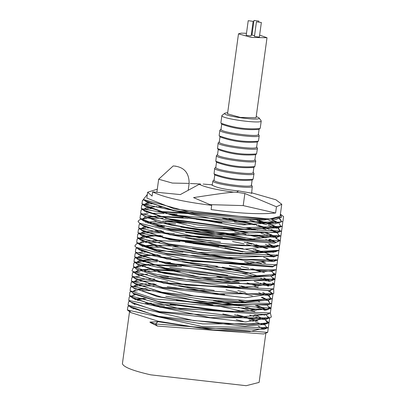 <?xml version="1.0" encoding="UTF-8"?>
<svg xmlns="http://www.w3.org/2000/svg" width="406" height="406" viewBox="0 0 406 406"><rect width="100%" height="100%" fill="white"/><g stroke="black" fill="none" stroke-linecap="round" stroke-linejoin="round"><path stroke-width="0.61" d="M257.374 141.76L256.643 147.124C257.693 150.311 217.804 145.023 219.27 142.004L220.006 136.639M219.468 141.719L218.154 142.846C216.611 146.023 258.597 151.59 257.49 148.236L256.526 146.799M258.267 134.117L259.226 135.553L258.495 140.918L257.181 142.044C244.661 143.069 232.308 141.374 220.118 136.969L219.154 135.533L219.89 130.164L221.204 129.042M218.154 142.846L217.535 148.555C230.364 153.194 243.372 154.975 256.546 153.899L257.49 148.236M258.287 141.222C245.107 142.298 232.105 140.517 219.276 135.878M217.535 148.555L218.382 149.652C230.567 154.057 242.925 155.747 255.44 154.727L256.546 153.899M259.226 135.553C260.332 138.913 218.347 133.346 219.89 130.164M218.266 149.322L217.53 154.686C216.068 157.706 255.953 162.994 254.902 159.807L255.638 154.442M259.114 129.078L258.378 134.447C259.429 137.634 219.544 132.346 221.006 129.326L221.742 123.962M217.728 154.402L216.413 155.528C214.875 158.705 256.861 164.273 255.755 160.918L254.79 159.477M256.227 116.481L259.003 117.847L261.231 120.922L260.231 128.24L258.916 129.367C246.396 130.387 234.044 128.697 221.854 124.287L220.889 122.851L221.894 115.532L224.868 113.167L227.7 112.614M216.413 155.528L215.799 161.238C228.629 165.876 241.636 167.658 254.811 166.582L255.755 160.918M260.023 128.54C246.843 129.615 233.841 127.834 221.011 123.196M215.799 161.238L216.642 162.329C228.832 166.739 241.184 168.429 253.704 167.409L254.811 166.582M261.231 120.922C262.337 124.277 220.351 118.714 221.894 115.532M216.53 162.004L215.794 167.368C214.332 170.388 254.217 175.676 253.166 172.489L253.902 167.12M259.003 117.847C262.753 121.531 220.6 115.898 224.868 113.167M215.992 167.084L214.678 168.211C213.14 171.388 255.125 176.955 254.019 173.595L253.055 172.159M259.632 35.094L267.011 37.743L256.054 117.73L240.347 117.425L227.533 113.822L238.489 33.835L241.184 33.15L246.493 33.282M214.678 168.211L214.063 173.92C226.893 178.559 239.895 180.34 253.075 179.264L254.019 173.595M251.436 33.769L252.136 33.855M267.011 37.743L251.304 37.438L238.489 33.835M214.063 173.92L214.906 175.011C227.096 179.416 239.449 181.112 251.969 180.086L253.075 179.264M214.794 174.681L214.058 180.051C212.597 183.065 252.481 188.354 251.431 185.166L252.167 179.802M214.256 179.762L212.942 180.873C211.272 184.055 253.511 189.653 252.283 186.263L251.319 184.842M212.206 184.948L211.658 184.766C215.347 187.415 224.32 189.47 238.586 190.921L251.639 193.139M238.586 190.921L236.662 192.246L244.869 193.489L276.456 206.791L281.759 204.274L275.928 199.793L251.669 192.809M190.333 183.507L200.574 184.004M203.157 184.08L211.658 184.755M200.584 184.004L199.229 184.283C204.832 187.176 216.327 189.8 233.704 192.16L236.662 192.246M244.869 193.489L243.209 205.603L275.608 213.008L276.456 206.791M275.608 213.008C259.673 214.561 238.18 213.419 211.12 209.577L211.699 205.36C183.111 201.807 163.43 197.311 152.651 191.881L152.093 196.093L147.647 192.231L157.295 189.196M147.647 192.231L146.845 198.082L174.468 208.973L267.508 219.555L280.104 216.337L281.759 204.274M152.671 191.871L180.325 194.581L199.229 184.283M210.161 204.649L243.209 205.603M233.704 192.16C229.131 192.378 215.743 194.19 193.545 197.6L211.699 205.355M147.251 194.555L143.308 199.513L193.987 213.317L264.281 219.996L281.627 217.088L280.404 214.185M266.681 327.145L266.63 327.53L249.868 331.529L212.84 329.926L158.03 321.684L149.87 322.085L155.488 323.978L267.671 332.392L268.361 327.54M263.438 324.846L254.821 321.689M253.537 321.288L249.035 319.979M234.328 316.345L222.803 313.96M164.471 306.012L153.58 305.327M129.189 306.073L127.844 306.601L127.388 309.981L202.64 326.637L268.336 327.612L268.99 322.734L267.112 321.324M262.525 319.38L255.384 316.832M254.171 316.452L249.771 315.157M140.638 300.273L137.218 300.415M129.986 301.227L128.535 301.795L128.042 305.21L193.434 320.527L247.924 324.846L269.051 322.76L269.67 317.974L267.853 316.604M264.529 315.173L263.022 314.543M254.821 311.676L238.317 307.291M224.462 304.343L165.775 296.273M131.783 295.923L129.23 296.923L128.743 300.42L210.293 317.644L269.711 317.898L271.355 317.005L270.376 313.148M265.235 310.367L256.587 307.22M153.29 290.655L141.943 290.539M137.512 290.747L132.513 291.356M131.316 291.615L129.895 292.056L129.473 295.598L180.02 308.783L270.371 313.031L270.985 308.24M224.599 294.528L167.201 286.682M154.067 285.875L139.065 285.875M138.218 285.931L133.153 286.524M132.123 286.743L130.519 287.225L130.072 290.681L154.889 298.973L270.98 308.245L271.721 303.439M252.339 295.837L239.87 292.711M237.576 292.193L226.046 289.808M167.785 281.876L156.868 281.185M154.666 281.089L139.76 281.099M138.882 281.155L133.797 281.754M132.6 282.008L131.153 282.454L130.696 285.834L201.011 301.897L271.639 303.47L272.299 298.588M265.854 295.238L258.713 292.696M238.784 287.443L227.482 285.088M168.414 277.004L157.599 276.329M139.497 276.344L134.467 276.953M133.28 277.207L131.838 277.658L131.346 281.064L193.84 295.989L247.472 300.663L272.355 298.623L272.974 293.827L271.254 292.711M270.812 292.467L268.488 291.32M258.125 287.529L253.75 286.235M239.286 282.612L158.289 271.467M155.863 271.37L144.602 271.269M140.151 271.477L135.152 272.081M133.955 272.345L132.539 272.786L132.041 276.278L216.687 293.812L273.005 293.761L273.766 293.426L273.68 289.011M268.528 286.22L259.876 283.073M258.8 282.738L254.354 281.434M227.675 275.278L169.82 267.305M145.257 266.397L141.801 266.544M140.816 266.61L135.619 267.255M134.619 267.478L133.204 267.919L131.986 270.772L132.706 271.406L186.039 285.068L273.68 288.889L274.344 284.144L272.492 282.749M269.33 281.409L260.753 278.272M254.978 276.567L242.529 273.441M170.51 262.535L159.345 261.814M157.371 261.728L142.374 261.728M141.521 261.784L136.462 262.377M136.284 262.413L135.431 262.596M135.264 262.636L133.833 263.078L133.386 266.544L154.508 273.959L206.979 283.038L274.289 284.093L274.984 279.262L273.071 277.821M240.834 268.041L229.283 265.651M171.104 257.734L160.152 257.039M146.536 256.815L143.059 256.952M142.191 257.008L137.101 257.602M135.909 257.861L134.462 258.307L134.005 261.692L199.387 277.115L274.943 279.323L275.608 274.441L273.715 273.02M147.246 251.994L143.82 252.136M142.81 252.207L137.771 252.811M136.583 253.065L135.137 253.517L134.655 256.917L246.812 276.425L275.654 274.486L276.242 269.65M261.434 263.382L172.377 248M159.193 247.234L147.901 247.127M137.162 248.132L135.843 248.65L135.345 252.136L221.3 269.792L275.852 269.792L276.308 269.625L276.877 264.793M159.873 242.367L145.12 242.402M144.12 242.468L139.126 243.077M138.091 243.301L136.507 243.783L134.833 245.985L136.02 247.274L192.5 261.403L276.993 264.748L277.582 259.957M258.282 252.425L245.818 249.299M243.138 248.695L162.649 237.667M149.18 237.439L145.688 237.581M144.825 237.637L139.776 238.231M138.573 238.495L137.142 238.936L136.695 242.412L154.361 248.949L207.395 258.541L277.602 259.947L278.328 255.146M273.365 252.43L271.908 251.816M258.947 247.564L246.472 244.427M244.097 243.894L232.511 241.499M174.418 233.592L163.44 232.897M161.304 232.805L146.358 232.805M145.5 232.861L140.248 233.486M139.217 233.709L137.766 234.155L137.319 237.546L197.788 252.293L278.247 255.176L278.978 250.34M273.959 247.579L265.372 244.417M245.325 239.149L194.804 230.694L164.242 228.06M150.55 227.857L147.124 227.999M146.124 228.065L140.902 228.7M139.887 228.923L138.441 229.37L137.959 232.765L245.965 252.121L278.958 250.35L279.551 245.508M272.974 242.113L265.813 239.57M260.368 237.941L248.254 234.856M245.995 234.338L234.632 231.953M175.681 223.863L164.912 223.193M162.507 223.097L147.779 223.127M140.588 223.95L139.146 224.513L138.649 227.989L222.397 245.432L277.608 246.102L279.627 245.478L280.287 240.733L275.704 238.19M273.634 237.312L266.458 234.78M265.412 234.45L260.982 233.151M246.087 229.441L165.42 218.321M163.161 218.225L148.439 218.266M147.424 218.332L142.232 218.981M141.237 219.204L139.811 219.646L138.02 221.24L139.334 223.138L198.955 237.718L280.302 240.611L280.881 235.81M266.097 229.603L261.586 228.289M246.447 224.559L234.465 222.097M177.128 214.236L165.958 213.515M163.968 213.429L152.494 213.292M148.129 213.49L143.085 214.089M141.882 214.348L140.456 214.789L140.004 218.276L154.458 223.939L207.867 234.039L280.911 235.8L281.627 231.004M276.669 228.289L268.051 225.142M266.762 224.741L249.797 220.291M153.143 208.522L149.662 208.659M148.809 208.714L143.719 209.308M143.557 209.339L141.075 210.009L140.628 213.404L196.24 227.436L281.556 231.029L282.292 226.198M275.821 222.818L268.696 220.28M152.58 203.756L150.418 203.858M149.433 203.924L144.211 204.558M143.191 204.781L141.745 205.228L141.268 208.618L244.94 227.756L282.256 226.213L282.865 221.366M143.902 199.925L142.45 200.376L141.953 203.848L223.366 221.047L279.054 222.356L282.941 221.336L283.591 216.591L280.475 214.246M281.627 217.088L275.852 219.489L173.24 210.633L144.825 200.645M279.435 218.783L281.18 221.148M280.957 221.95L243.514 224.883L172.586 215.413L144.14 205.05L144.196 204.629L145.404 206.446L172.641 215.023L275.253 223.879L282.941 221.336M145.769 203.655L147.708 203.101M148.408 202.959L149.794 202.746M271.817 220.032L277.374 222.625M280.033 227.081L240.388 229.603L197.357 224.863L171.921 220.26L143.475 209.932M143.531 209.638L145.099 208.435M147.642 207.765L149.814 207.446M159.969 207.009L163.831 207.06M257.191 220.494L270.208 224.513M271.203 224.894L276.78 227.482M277.998 228.268L279.871 230.75M279.343 231.897L229.527 233.668L171.256 225.127L157.761 221.838L142.866 215.089M159.167 211.78L189.079 213.637M222.584 218.23L254.562 224.848M256.521 225.36L269.543 229.38M270.472 229.735L276.892 232.836M277.496 233.262L279.206 235.571M279.257 235.338L279.196 235.805L248 239.641L170.591 229.989L142.151 219.565M142.222 219.276L143.836 218.073L145.739 217.525M146.444 217.383L157.132 216.601M158.68 216.596L187.998 218.367M196.276 219.291L213.779 221.691M246.29 227.832L254.029 229.715M265.6 233.09L268.813 234.221M269.62 234.526L276.131 237.642M276.542 237.921L276.836 238.134M278.161 241.448L274.309 243.25L169.936 234.78L141.521 224.782M145.79 222.244L156.462 221.473M165.13 221.61L186.861 223.158M223.615 228.197L246.198 232.729M255.384 235.023L264.925 237.875M268.96 239.327L274.573 241.915M277.861 245.528L244.305 249.233L169.282 239.555L140.882 229.674M142.465 227.796L144.399 227.243M145.115 227.106L147.271 226.792M157.533 226.335L164.466 226.472M195.032 228.989L214.079 231.598M222.97 233.054L253.111 239.388M268.493 244.173L274.908 247.3M276.938 250.974L240.413 253.943L198.651 249.685L168.617 244.397L140.166 234.079M140.222 233.785L141.79 232.582L143.739 232.029M144.343 231.912L155.122 231.156M156.691 231.156L163.643 231.303M194.408 233.866L213.389 236.459M244.336 242.291L252.06 244.158M253.882 244.635L266.904 248.655M276.029 256.044L224.66 257.673L167.952 249.264L157.487 246.797L139.517 238.779L139.578 238.363M139.573 238.576L141.166 237.358L143.09 236.81M143.678 236.693L154.468 235.927M155.858 235.927L162.867 236.074M193.621 238.667L211.145 241.062M253.217 249.497L262.976 252.375M267.184 253.877L273.593 256.983M138.852 243.651L138.918 243.174L140.146 245.011L156.889 251.187L167.348 253.654L273.578 261.52L275.948 259.485L275.887 259.942L243.224 263.733L167.282 254.131L138.882 244.057M140.532 242.209L142.43 241.661M143.125 241.524L153.828 240.743M155.346 240.733L162.324 240.875M192.957 243.438L210.369 245.823M219.605 247.33L242.955 251.969M266.326 258.673L271.964 261.256M274.852 265.585L272.472 266.96L166.627 258.926L138.177 248.568M142.486 246.381L153.158 245.615M154.899 245.605L161.821 245.747M192.419 248.264L211.227 250.847M261.621 262.022L264.803 263.149M274.187 270.452L244.94 273.527L165.973 263.702L137.573 253.811M141.816 251.243L143.978 250.933M154.214 250.472L182.913 252.162M191.754 253.136L210.785 255.739M272.03 271.751L273.913 274.258M137.01 258.302L138.106 259.515L165.369 268.092L244.336 277.917L271.634 276.065L273.954 274.06L273.898 274.461L241.24 278.283L199.991 274.466L165.308 268.539L136.868 258.12L136.923 257.734M136.913 257.932L138.482 256.729L140.43 256.176M141.044 256.059L151.814 255.303M153.412 255.303L160.355 255.45M241.073 266.438L248.787 268.305M250.578 268.772L260.337 271.644M271.396 276.557L273.258 279.044M139.288 260.688L136.269 262.509L137.456 264.291L164.709 272.928L199.387 278.856L270.924 280.901L273.299 278.851L273.243 279.237L223.056 281.967L164.643 273.4L157.457 271.761L136.259 263.387M136.264 262.718L137.857 261.505L139.781 260.957M140.364 260.84L151.159 260.079M190.323 262.814L207.958 265.23M216.002 266.524L247.954 273.126M249.918 273.639L259.667 276.511M263.885 278.019L270.294 281.125M133.386 266.544L136.837 269.142L156.853 276.151L164.044 277.79L270.269 285.672L272.644 283.627L272.583 284.078L238.434 287.813L163.978 278.272L136.091 269.026L135.574 268.193M135.609 267.554L137.228 266.346L139.126 265.798M139.806 265.661L150.519 264.885M152.011 264.874L181.512 266.676M263.037 282.82L268.67 285.398M271.543 289.727L270.325 290.62L163.319 283.073L134.904 273.06M134.939 272.421L136.558 271.213L138.456 270.665M141.334 270.203L149.855 269.751M151.585 269.746L180.269 271.436M189.1 272.406L207.755 274.963M216.784 276.45L239.479 281.003M247.081 282.87L258.312 286.169M134.213 277.491L134.274 277.044L135.492 278.876L162.72 287.463L268.985 295.34L271.315 293.33L271.249 293.812L245.386 297.76L162.664 287.849L134.264 277.948M138.517 275.385L140.679 275.07M239.017 285.844L246.538 287.687M267.412 295.045L268.28 295.588M268.716 295.893L270.604 298.4M136.614 280.049L133.615 281.881L134.797 283.662L162.065 292.239L244.788 302.15L268.33 300.201L270.645 298.202L270.589 298.608L240.443 302.516L201.351 299.212L162.004 292.675L133.63 282.779M133.61 282.079L135.173 280.881L137.121 280.328M237.825 290.589L245.523 292.452M261.276 297.304L267.696 300.425M268.092 300.704L269.949 303.191M269.411 304.343L214.845 305.657L157.64 296.725L132.955 287.534M134.543 285.651L136.472 285.098M137.055 284.987L139.233 284.667M149.256 284.22L156.259 284.373M187.029 286.961L204.791 289.392M256.359 300.648L259.607 301.795M267.59 305.688L269.285 307.992M268.828 309.088L229.426 311.661L160.669 302.414L133.533 293.817L132.265 292.335M133.919 290.483L135.817 289.935M138.669 289.478L147.205 289.021M255.689 305.515L258.916 306.652M259.749 306.966L266.24 310.072M268.239 313.868L267.864 314.229L240.717 316.984L160.01 307.225L131.6 297.202M131.635 296.563L133.254 295.35L135.152 294.802M213.363 300.577L236.114 305.139M245.452 307.464L255.004 310.316M264.636 314.345L265.529 314.894M266.432 315.026L268.006 317.477L267.94 317.954L245.64 321.933L159.355 311.996L130.95 302.084M135.213 299.526L145.886 298.755M185.177 301.419L204.289 304.028M254.359 315.092L257.556 316.223M258.51 316.589L264.088 319.187M265.539 320.136L267.295 322.547M266.849 323.623L202.716 323.917L158.695 316.812L130.245 306.525M134.452 304.348L136.614 304.038M146.855 303.592L175.864 305.337M234.577 314.741L242.26 316.599M243.981 317.05L256.973 321.065M263.535 324.034L264.382 324.567M264.788 324.851L266.64 327.337M150.722 322.76L157.426 326.074L263.646 333.971L267.671 332.392M264.184 329.241L258.282 326.201M243.377 321.44L236.211 319.649M135.132 308.535L133.214 308.864M129.651 310.803L130.839 312.579L158.096 321.202L202.117 328.307L264.316 329.19L266.681 327.15M264.798 324.424L264.103 323.952M257.911 320.979L245.777 317.066M244.168 316.624L237.2 314.868M217.575 310.768L170.18 304.317M151.484 303.196L145.282 303.145M135.751 303.734L133.879 304.058M128.042 305.21L131.493 307.809L158.756 316.386L245.036 326.322L265.027 324.338L267.341 322.344L265.778 319.887M265.382 319.588L264.651 319.106M258.404 316.147L255.43 315.056M244.848 311.854L218.514 306.002M212.759 304.967L176.392 299.968M144.374 298.308L134.548 299.192M128.743 300.42L132.194 303.018L159.411 311.615L265.686 319.476L267.255 318.624M266.026 314.726L265.301 314.249M256.191 310.28L247.01 307.474M238.292 305.246L218.179 301.049M134.564 294.477L131.635 296.319L132.935 298.207L160.071 306.799L266.346 314.609L267.914 313.762M266.747 309.9L260.748 306.86M259.982 306.555L257.044 305.474M246.026 302.165L238.855 300.379M145.876 288.63L137.771 289.163M130.072 290.681L133.523 293.279L157.041 301.115L160.735 301.932L266.955 309.819L269.335 307.773L269.274 308.215M214.231 290.432L178.635 285.596M154.29 283.911L147.906 283.84M146.591 283.855L136.523 284.718M135.985 284.839L132.96 286.656M133.051 287.225L134.147 288.433L161.4 297.065L200.752 303.602L267.62 305.043L269.198 304.195M269.934 303.383L268.467 300.552M267.422 299.811L262.169 297.212M154.798 279.059L148.591 279.008M147.084 279.034L139.06 279.592M270.645 298.202L269.092 295.746M268.691 295.446L262.646 292.371M248.162 287.707L241.245 285.951M147.677 274.167L137.857 275.055M271.315 293.33L269.736 290.889M175.133 270.508L149.915 269.269M148.322 269.295L140.364 269.863M137.878 270.34L134.944 272.182L136.157 274.004L163.374 282.662L269.66 290.463L271.228 289.615M270.046 285.753L264.047 282.713M176.666 265.813L150.555 264.468M149.164 264.484L141.07 265.017M138.563 265.488L135.609 267.31L135.543 267.793M270.792 280.947L270.137 280.5M249.979 273.162L222.412 267.153M217.388 266.27L182.01 261.459M157.609 259.769L151.215 259.693M149.905 259.708L139.826 260.566M271.431 276.141L270.746 275.674M264.565 272.7L252.43 268.787M158.117 254.922L151.895 254.866M150.413 254.892L140.491 255.775M272 271.304L271.284 270.827M251.471 263.56L244.559 261.804M219.605 256.714L182.954 251.684M143.003 250.588L141.166 250.913M137.685 253.517L138.796 254.735L166.024 263.316L271.868 271.35L273.862 270.35M265.722 263.063L262.763 261.987M178.351 246.356L153.224 245.133M151.626 245.158L141.831 246.051M138.355 248.655L139.471 249.873L166.683 258.52L272.969 266.326L274.537 265.473M273.345 261.611L267.336 258.566M266.58 258.267L263.641 257.191M245.442 252.096L224.919 247.858M218.682 246.767L185.166 242.174M179.919 241.661L153.864 240.316M144.374 240.875L142.486 241.2M273.436 256.359L268.173 253.77M267.295 253.42L255.105 249.512M220.529 242.108L185.385 237.327M160.928 235.622L154.519 235.546M153.219 235.561L143.135 236.419M142.592 236.541L139.578 238.358L140.77 240.149L168.013 248.787L198.047 254.075L274.228 256.754L275.806 255.907M267.894 248.563L255.76 244.651M254.054 244.189L247.031 242.423M222.371 237.444L185.593 232.41M161.441 230.786L155.199 230.73M145.688 231.308L143.8 231.633M143.242 231.76L140.227 233.587L141.41 235.363L168.678 243.945L243.707 253.623L274.933 251.923L276.506 251.075M275.314 247.163L269.3 244.087M254.78 239.413L180.716 227.03M162.121 225.924L155.858 225.863M146.312 226.452L144.47 226.776M143.825 226.929L140.887 228.771L142.1 230.588L169.332 239.17L273.71 247.64L275.603 247.051L277.927 245.057M275.207 241.824L269.828 239.235M266.052 237.84L256.886 235.033M248.32 232.836L228.461 228.669M181.578 222.199L162.765 221.052M146.977 221.585L145.14 221.915M141.664 224.523L142.785 225.736L169.987 234.379L276.283 242.184L280.302 240.611M277.846 241.337L278.592 240.195M276.643 237.469L270.624 234.419M269.873 234.125L266.93 233.049M257.739 230.238L248.731 227.954M221.986 222.62L188.475 218.027M183.162 217.509L157.173 216.17M155.742 216.19L147.677 216.733M145.16 217.205L142.222 219.032M142.333 219.656L143.455 220.874L157.158 226.228L170.657 229.517L276.892 237.373L279.257 235.343M276.74 232.212L271.467 229.623M267.635 228.197L258.409 225.376M256.587 224.883L247.147 222.564L228.903 218.854M183.872 212.724L157.827 211.399M148.368 211.942L146.444 212.272M142.978 214.794L144.079 216.002L171.322 224.65L196.758 229.253L277.531 232.608L279.912 230.552L278.394 228.111M277.384 227.39L272.142 224.792M271.213 224.422L259.084 220.514M162.06 206.598L158.502 206.588M157.071 206.613L147.104 207.491M146.556 207.618L143.536 209.44L144.719 211.216L171.987 219.803L242.915 229.273L278.237 227.786L282.256 226.213M279.805 226.939L280.566 225.777L279.029 223.32M277.917 222.544L272.624 219.95M148.956 202.416L147.779 202.64M147.139 202.792L144.196 204.629M280.485 222.062L281.231 220.92L279.653 218.469M145.13 200.655L146.094 201.599L173.296 210.237C206.233 216.784 236.561 220.037 264.281 219.996M149.87 322.085L150.854 322.861M129.544 311.605L122.409 363.674C123.409 367.044 132.853 370.769 150.748 374.845L246.188 385.7L259.114 382.401L265.864 333.098M253.978 20.417L258.896 21.092L253.978 20.417L251.974 35.048L254.537 35.718M248.218 20.681L246.219 35.312L251.131 35.982L253.136 21.351L248.218 20.681L253.136 21.351M256.44 21.812L254.44 36.444L259.353 37.119L261.357 22.487L256.44 21.812L261.357 22.487M188.242 190.018L189.15 183.4L172.357 183.07L158.665 179.224L173.21 165.942L175.976 166.191M158.03 321.684L155.488 323.978L157.426 326.074M212.942 180.873L212.12 185.41M252.283 186.263L251.603 193.53M156.858 192.393L158.665 179.224M173.21 165.942C183.806 166.734 189.12 172.55 189.15 183.4M129.895 292.056L131.214 291.544M271.041 308.286L269.178 306.88M130.519 287.225L131.849 286.707M131.153 282.454L132.498 281.926M272.974 293.827L271.157 292.457M132.539 272.786L133.853 272.269M133.204 267.919L134.523 267.407M133.833 263.078L135.162 262.56M134.462 258.307L135.802 257.78M135.137 253.517L136.482 252.989M136.507 243.783L137.949 243.219M137.142 238.936L139.76 237.911M137.766 234.155L140.43 233.115M138.441 229.37L139.786 228.847M139.811 219.646L141.136 219.128M140.456 214.789L141.902 214.226M141.075 210.009L142.542 209.435M141.745 205.228L143.09 204.7M142.45 200.376L143.78 199.859M130.839 312.579L127.388 309.981M264.316 329.19L268.336 327.612M265.027 324.338L269.051 322.76M265.686 319.476L269.711 317.898M132.843 298.141L129.392 295.543M266.346 314.609L270.371 313.031M266.955 309.819L270.98 308.245M134.147 288.433L130.696 285.834M267.62 305.043L271.639 303.47M134.797 283.662L131.346 281.064M268.33 300.201L272.355 298.623M135.492 278.876L132.041 276.278M268.985 295.34L273.005 293.761M136.157 274.004L132.706 271.406M269.66 290.463L273.68 288.889M270.269 285.672L274.289 284.093M137.456 264.291L134.005 261.692M270.924 280.901L274.943 279.323M138.106 259.515L134.655 256.917M271.634 276.065L275.654 274.486M138.796 254.735L135.345 252.136M272.284 271.198L276.308 269.625M139.471 249.873L136.02 247.274M272.969 266.326L276.993 264.748M140.146 245.011L136.695 242.412M273.578 261.52L277.602 259.947M140.77 240.149L137.319 237.546M274.228 256.754L278.247 255.176M141.41 235.363L137.959 232.765M274.933 251.923L278.958 250.35M142.1 230.588L138.649 227.989M275.603 247.051L279.627 245.478M142.785 225.736L139.334 223.138M143.455 220.874L140.004 218.276M276.892 237.373L280.911 235.8M144.079 216.002L140.628 213.404M277.531 232.608L281.556 231.029M144.719 211.216L141.268 208.618M145.404 206.446L141.953 203.848M146.094 201.599L143.313 199.503M143.485 209.826L143.536 209.44M279.861 230.948L279.912 230.552M140.831 229.202L140.887 228.771M276.552 255.095L276.603 254.704M134.878 272.659L134.944 272.182M131.569 296.796L131.635 296.319M258.896 21.092L258.795 21.817"/></g></svg>
